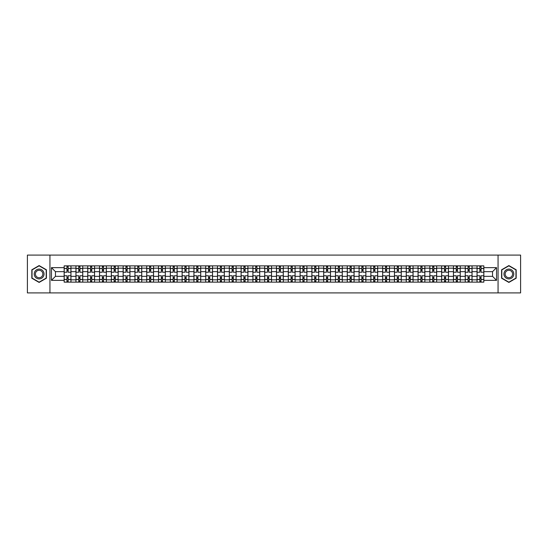 <?xml version="1.0" encoding="UTF-8"?>
<svg xmlns="http://www.w3.org/2000/svg" width="548" height="548" viewBox="0 0 548 548"><rect width="100%" height="100%" fill="white"/><g stroke="black" fill="none" stroke-linecap="round" stroke-linejoin="round"><path stroke-width="0.82" d="M498.064 292.906L520.6 292.906L520.6 255.094L27.4 255.094L27.4 292.906L498.064 292.906L498.064 255.094M75.946 282.131L75.946 268.178L70.959 268.178L70.959 282.131M70.959 268.178L70.959 265.869M75.946 268.178L75.946 265.869M82.755 265.869L82.755 282.131M87.749 282.131L87.749 265.869M94.551 265.869L94.551 282.131M99.544 282.131L99.544 265.869M106.346 265.869L106.346 282.131M111.34 282.131L111.34 265.869M118.142 265.869L118.142 282.131M123.136 282.131L123.136 265.869M129.945 265.869L129.945 282.131M134.931 282.131L134.931 265.869M141.74 265.869L141.74 282.131M146.727 282.131L146.727 265.869M153.536 265.869L153.536 282.131M158.53 282.131L158.53 265.869M165.332 265.869L165.332 282.131M170.325 282.131L170.325 265.869M177.127 265.869L177.127 282.131M182.121 282.131L182.121 265.869M188.923 265.869L188.923 282.131M193.917 282.131L193.917 265.869M200.726 265.869L200.726 282.131M205.712 282.131L205.712 265.869M212.521 265.869L212.521 282.131M217.508 282.131L217.508 265.869M224.317 265.869L224.317 282.131M229.311 282.131L229.311 265.869M236.113 265.869L236.113 282.131M241.106 282.131L241.106 265.869M247.908 265.869L247.908 282.131M252.902 282.131L252.902 265.869M259.711 265.869L259.711 282.131M264.698 282.131L264.698 265.869M271.507 265.869L271.507 282.131M276.493 282.131L276.493 265.869M283.302 265.869L283.302 282.131M288.289 282.131L288.289 265.869M295.098 265.869L295.098 282.131M300.092 282.131L300.092 265.869M306.894 265.869L306.894 282.131M311.887 282.131L311.887 265.869M318.689 265.869L318.689 282.131M323.683 282.131L323.683 265.869M330.492 265.869L330.492 282.131M335.479 282.131L335.479 265.869M342.288 265.869L342.288 282.131M347.274 282.131L347.274 265.869M354.083 265.869L354.083 282.131M359.077 282.131L359.077 265.869M365.879 265.869L365.879 282.131M370.873 282.131L370.873 265.869M377.675 265.869L377.675 282.131M382.668 282.131L382.668 265.869M389.47 265.869L389.47 282.131M394.464 282.131L394.464 265.869M401.273 265.869L401.273 282.131M406.26 282.131L406.26 265.869M413.069 265.869L413.069 282.131M418.055 282.131L418.055 265.869M424.864 265.869L424.864 282.131M429.858 282.131L429.858 265.869M436.66 265.869L436.66 282.131M441.654 282.131L441.654 265.869M448.456 265.869L448.456 282.131M453.449 282.131L453.449 265.869M460.252 265.869L460.252 282.131M465.245 282.131L465.245 265.869M472.054 265.869L472.054 282.131M477.041 282.131L477.041 265.869M477.041 276.343L472.054 276.343M465.245 276.343L460.252 276.343M453.449 276.343L448.456 276.343M441.654 276.343L436.66 276.343M429.858 276.343L424.864 276.343M418.055 276.343L413.069 276.343M406.26 276.343L401.273 276.343M394.464 276.343L389.47 276.343M382.668 276.343L377.675 276.343M370.873 276.343L365.879 276.343M359.077 276.343L354.083 276.343M347.274 276.343L342.288 276.343M335.479 276.343L330.492 276.343M323.683 276.343L318.689 276.343M311.887 276.343L306.894 276.343M300.092 276.343L295.098 276.343M288.289 276.343L283.302 276.343M276.493 276.343L271.507 276.343M264.698 276.343L259.711 276.343M252.902 276.343L247.908 276.343M241.106 276.343L236.113 276.343M229.311 276.343L224.317 276.343M217.508 276.343L212.521 276.343M205.712 276.343L200.726 276.343M193.917 276.343L188.923 276.343M182.121 276.343L177.127 276.343M170.325 276.343L165.332 276.343M158.53 276.343L153.536 276.343M146.727 276.343L141.74 276.343M134.931 276.343L129.945 276.343M123.136 276.343L118.142 276.343M111.34 276.343L106.346 276.343M99.544 276.343L94.551 276.343M87.749 276.343L82.755 276.343M75.946 276.343L70.959 276.343M477.041 271.657L472.054 271.657M465.245 271.657L460.252 271.657M453.449 271.657L448.456 271.657M441.654 271.657L436.66 271.657M429.858 271.657L424.864 271.657M418.055 271.657L413.069 271.657M406.26 271.657L401.273 271.657M394.464 271.657L389.47 271.657M382.668 271.657L377.675 271.657M370.873 271.657L365.879 271.657M359.077 271.657L354.083 271.657M347.274 271.657L342.288 271.657M335.479 271.657L330.492 271.657M323.683 271.657L318.689 271.657M311.887 271.657L306.894 271.657M300.092 271.657L295.098 271.657M288.289 271.657L283.302 271.657M276.493 271.657L271.507 271.657M264.698 271.657L259.711 271.657M252.902 271.657L247.908 271.657M241.106 271.657L236.113 271.657M229.311 271.657L224.317 271.657M217.508 271.657L212.521 271.657M205.712 271.657L200.726 271.657M193.917 271.657L188.923 271.657M182.121 271.657L177.127 271.657M170.325 271.657L165.332 271.657M158.53 271.657L153.536 271.657M146.727 271.657L141.74 271.657M134.931 271.657L129.945 271.657M123.136 271.657L118.142 271.657M111.34 271.657L106.346 271.657M99.544 271.657L94.551 271.657M87.749 271.657L82.755 271.657M75.946 271.657L70.959 271.657M55.458 276.343L64.15 276.343L64.15 271.657L55.458 271.657L55.458 276.343L51.45 280.35L51.45 267.65L64.15 267.65L64.15 271.657M483.85 271.657L483.85 276.343L492.542 276.343L492.542 271.657L483.85 271.657L483.85 265.869L64.15 265.869L64.15 267.65M483.85 267.65L496.55 267.65L496.55 280.35L483.85 280.35L483.85 276.343M64.15 276.343L64.15 282.131L483.85 282.131L483.85 280.35M64.15 280.35L51.45 280.35M49.937 292.906L49.937 255.094M46.416 269.787L39.12 265.575L31.825 269.787L31.825 278.213L39.12 282.426L46.416 278.213L46.416 269.787M516.175 269.787L508.88 265.575L501.584 269.787L501.584 278.213L508.88 282.426L516.175 278.213L516.175 269.787M68.157 280.994L66.952 280.994M66.952 267.006L68.157 267.006M79.953 280.994L78.748 280.994M78.748 267.006L79.953 267.006M91.756 280.994L90.543 280.994M90.543 267.006L91.756 267.006M103.551 280.994L102.339 280.994M102.339 267.006L103.551 267.006M115.347 280.994L114.135 280.994M114.135 267.006L115.347 267.006M127.143 280.994L125.937 280.994M125.937 267.006L127.143 267.006M138.939 280.994L137.733 280.994M137.733 267.006L138.939 267.006M150.741 280.994L149.529 280.994M149.529 267.006L150.741 267.006M162.537 280.994L161.324 280.994M161.324 267.006L162.537 267.006M174.333 280.994L173.12 280.994M173.12 267.006L174.333 267.006M186.128 280.994L184.916 280.994M184.916 267.006L186.128 267.006M197.924 280.994L196.718 280.994M196.718 267.006L197.924 267.006M209.72 280.994L208.514 280.994M208.514 267.006L209.72 267.006M221.522 280.994L220.31 280.994M220.31 267.006L221.522 267.006M233.318 280.994L232.105 280.994M232.105 267.006L233.318 267.006M245.114 280.994L243.901 280.994M243.901 267.006L245.114 267.006M256.909 280.994L255.697 280.994M255.697 267.006L256.909 267.006M268.705 280.994L267.499 280.994M267.499 267.006L268.705 267.006M280.501 280.994L279.295 280.994M279.295 267.006L280.501 267.006M292.303 280.994L291.091 280.994M291.091 267.006L292.303 267.006M304.099 280.994L302.886 280.994M302.886 267.006L304.099 267.006M315.895 280.994L314.682 280.994M314.682 267.006L315.895 267.006M327.69 280.994L326.478 280.994M326.478 267.006L327.69 267.006M339.486 280.994L338.28 280.994M338.28 267.006L339.486 267.006M351.282 280.994L350.076 280.994M350.076 267.006L351.282 267.006M363.084 280.994L361.872 280.994M361.872 267.006L363.084 267.006M374.88 280.994L373.668 280.994M373.668 267.006L374.88 267.006M386.676 280.994L385.463 280.994M385.463 267.006L386.676 267.006M398.471 280.994L397.259 280.994M397.259 267.006L398.471 267.006M410.267 280.994L409.061 280.994M409.061 267.006L410.267 267.006M422.063 280.994L420.857 280.994M420.857 267.006L422.063 267.006M433.865 280.994L432.653 280.994M432.653 267.006L433.865 267.006M445.661 280.994L444.449 280.994M444.449 267.006L445.661 267.006M457.457 280.994L456.244 280.994M456.244 267.006L457.457 267.006M469.252 280.994L468.047 280.994M468.047 267.006L469.252 267.006M481.048 280.994L479.843 280.994M479.843 267.006L481.048 267.006M51.45 267.65L55.458 271.657M492.542 276.343L496.55 280.35M492.542 271.657L496.55 267.65M70.918 282.131L70.918 272.226L68.157 272.226L68.157 265.869M66.952 265.869L66.952 272.226L64.191 272.226L64.191 265.869M70.918 272.226L70.918 265.869M64.191 282.131L64.191 275.774L66.952 275.774L66.952 282.131M68.157 282.131L68.157 275.774L70.918 275.774M66.952 270.561L68.157 270.561M64.191 275.774L64.191 272.226M68.157 277.439L66.952 277.439M68.157 281.145L66.952 281.145M66.952 278.425L68.157 278.425M68.157 269.575L66.952 269.575M66.952 266.855L68.157 266.855M34.867 276.459A4.918 4.918 0 0 0 41.58 278.254A4.918 4.918 0 0 0 43.381 271.541A4.918 4.918 0 0 0 36.661 269.746A4.918 4.918 0 0 0 34.867 276.459M35.901 275.863A3.72 3.72 0 0 0 40.984 277.22A3.72 3.72 0 0 0 42.347 272.137A3.72 3.72 0 0 0 37.257 270.781A3.72 3.72 0 0 0 35.901 275.863M39.12 265.835L46.19 269.917L46.19 278.083L39.12 282.165L32.051 278.083L32.051 269.917L39.12 265.835M504.619 276.459A4.918 4.918 0 0 0 511.339 278.254A4.918 4.918 0 0 0 513.134 271.541A4.918 4.918 0 0 0 506.421 269.746A4.918 4.918 0 0 0 504.619 276.459M505.653 275.863A3.72 3.72 0 0 0 510.743 277.22A3.72 3.72 0 0 0 512.099 272.137A3.72 3.72 0 0 0 507.016 270.781A3.72 3.72 0 0 0 505.653 275.863M508.88 265.835L515.949 269.917L515.949 278.083L508.88 282.165L501.81 278.083L501.81 269.917L508.88 265.835M82.714 282.131L82.714 272.226L79.953 272.226L79.953 265.869M78.748 265.869L78.748 272.226L75.987 272.226L75.987 265.869M82.714 272.226L82.714 265.869M75.987 282.131L75.987 275.774L78.748 275.774L78.748 282.131M79.953 282.131L79.953 275.774L82.714 275.774M78.748 270.561L79.953 270.561M75.987 275.774L75.987 272.226M79.953 277.439L78.748 277.439M79.953 281.145L78.748 281.145M78.748 278.425L79.953 278.425M79.953 269.575L78.748 269.575M78.748 266.855L79.953 266.855M94.516 282.131L94.516 272.226L91.756 272.226L91.756 265.869M90.543 265.869L90.543 272.226L87.783 272.226L87.783 265.869M94.516 272.226L94.516 265.869M87.783 282.131L87.783 275.774L90.543 275.774L90.543 282.131M91.756 282.131L91.756 275.774L94.516 275.774M90.543 270.561L91.756 270.561M87.783 275.774L87.783 272.226M91.756 277.439L90.543 277.439M91.756 281.145L90.543 281.145M90.543 278.425L91.756 278.425M91.756 269.575L90.543 269.575M90.543 266.855L91.756 266.855M106.312 282.131L106.312 272.226L103.551 272.226L103.551 265.869M102.339 265.869L102.339 272.226L99.578 272.226L99.578 265.869M106.312 272.226L106.312 265.869M99.578 282.131L99.578 275.774L102.339 275.774L102.339 282.131M103.551 282.131L103.551 275.774L106.312 275.774M102.339 270.561L103.551 270.561M99.578 275.774L99.578 272.226M103.551 277.439L102.339 277.439M103.551 281.145L102.339 281.145M102.339 278.425L103.551 278.425M103.551 269.575L102.339 269.575M102.339 266.855L103.551 266.855M118.108 282.131L118.108 272.226L115.347 272.226L115.347 265.869M114.135 265.869L114.135 272.226L111.374 272.226L111.374 265.869M118.108 272.226L118.108 265.869M111.374 282.131L111.374 275.774L114.135 275.774L114.135 282.131M115.347 282.131L115.347 275.774L118.108 275.774M114.135 270.561L115.347 270.561M111.374 275.774L111.374 272.226M115.347 277.439L114.135 277.439M115.347 281.145L114.135 281.145M114.135 278.425L115.347 278.425M115.347 269.575L114.135 269.575M114.135 266.855L115.347 266.855M129.903 282.131L129.903 272.226L127.143 272.226L127.143 265.869M125.937 265.869L125.937 272.226L123.177 272.226L123.177 265.869M129.903 272.226L129.903 265.869M123.177 282.131L123.177 275.774L125.937 275.774L125.937 282.131M127.143 282.131L127.143 275.774L129.903 275.774M125.937 270.561L127.143 270.561M123.177 275.774L123.177 272.226M127.143 277.439L125.937 277.439M127.143 281.145L125.937 281.145M125.937 278.425L127.143 278.425M127.143 269.575L125.937 269.575M125.937 266.855L127.143 266.855M141.699 282.131L141.699 272.226L138.939 272.226L138.939 265.869M137.733 265.869L137.733 272.226L134.972 272.226L134.972 265.869M141.699 272.226L141.699 265.869M134.972 282.131L134.972 275.774L137.733 275.774L137.733 282.131M138.939 282.131L138.939 275.774L141.699 275.774M137.733 270.561L138.939 270.561M134.972 275.774L134.972 272.226M138.939 277.439L137.733 277.439M138.939 281.145L137.733 281.145M137.733 278.425L138.939 278.425M138.939 269.575L137.733 269.575M137.733 266.855L138.939 266.855M153.495 282.131L153.495 272.226L150.741 272.226L150.741 265.869M149.529 265.869L149.529 272.226L146.768 272.226L146.768 265.869M153.495 272.226L153.495 265.869M146.768 282.131L146.768 275.774L149.529 275.774L149.529 282.131M150.741 282.131L150.741 275.774L153.495 275.774M149.529 270.561L150.741 270.561M146.768 275.774L146.768 272.226M150.741 277.439L149.529 277.439M150.741 281.145L149.529 281.145M149.529 278.425L150.741 278.425M150.741 269.575L149.529 269.575M149.529 266.855L150.741 266.855M165.297 282.131L165.297 272.226L162.537 272.226L162.537 265.869M161.324 265.869L161.324 272.226L158.564 272.226L158.564 265.869M165.297 272.226L165.297 265.869M158.564 282.131L158.564 275.774L161.324 275.774L161.324 282.131M162.537 282.131L162.537 275.774L165.297 275.774M161.324 270.561L162.537 270.561M158.564 275.774L158.564 272.226M162.537 277.439L161.324 277.439M162.537 281.145L161.324 281.145M161.324 278.425L162.537 278.425M162.537 269.575L161.324 269.575M161.324 266.855L162.537 266.855M177.093 282.131L177.093 272.226L174.333 272.226L174.333 265.869M173.12 265.869L173.12 272.226L170.359 272.226L170.359 265.869M177.093 272.226L177.093 265.869M170.359 282.131L170.359 275.774L173.12 275.774L173.12 282.131M174.333 282.131L174.333 275.774L177.093 275.774M173.12 270.561L174.333 270.561M170.359 275.774L170.359 272.226M174.333 277.439L173.12 277.439M174.333 281.145L173.12 281.145M173.12 278.425L174.333 278.425M174.333 269.575L173.12 269.575M173.12 266.855L174.333 266.855M188.889 282.131L188.889 272.226L186.128 272.226L186.128 265.869M184.916 265.869L184.916 272.226L182.155 272.226L182.155 265.869M188.889 272.226L188.889 265.869M182.155 282.131L182.155 275.774L184.916 275.774L184.916 282.131M186.128 282.131L186.128 275.774L188.889 275.774M184.916 270.561L186.128 270.561M182.155 275.774L182.155 272.226M186.128 277.439L184.916 277.439M186.128 281.145L184.916 281.145M184.916 278.425L186.128 278.425M186.128 269.575L184.916 269.575M184.916 266.855L186.128 266.855M200.684 282.131L200.684 272.226L197.924 272.226L197.924 265.869M196.718 265.869L196.718 272.226L193.958 272.226L193.958 265.869M200.684 272.226L200.684 265.869M193.958 282.131L193.958 275.774L196.718 275.774L196.718 282.131M197.924 282.131L197.924 275.774L200.684 275.774M196.718 270.561L197.924 270.561M193.958 275.774L193.958 272.226M197.924 277.439L196.718 277.439M197.924 281.145L196.718 281.145M196.718 278.425L197.924 278.425M197.924 269.575L196.718 269.575M196.718 266.855L197.924 266.855M212.48 282.131L212.48 272.226L209.72 272.226L209.72 265.869M208.514 265.869L208.514 272.226L205.753 272.226L205.753 265.869M212.48 272.226L212.48 265.869M205.753 282.131L205.753 275.774L208.514 275.774L208.514 282.131M209.72 282.131L209.72 275.774L212.48 275.774M208.514 270.561L209.72 270.561M205.753 275.774L205.753 272.226M209.72 277.439L208.514 277.439M209.72 281.145L208.514 281.145M208.514 278.425L209.72 278.425M209.72 269.575L208.514 269.575M208.514 266.855L209.72 266.855M224.276 282.131L224.276 272.226L221.522 272.226L221.522 265.869M220.31 265.869L220.31 272.226L217.549 272.226L217.549 265.869M224.276 272.226L224.276 265.869M217.549 282.131L217.549 275.774L220.31 275.774L220.31 282.131M221.522 282.131L221.522 275.774L224.276 275.774M220.31 270.561L221.522 270.561M217.549 275.774L217.549 272.226M221.522 277.439L220.31 277.439M221.522 281.145L220.31 281.145M220.31 278.425L221.522 278.425M221.522 269.575L220.31 269.575M220.31 266.855L221.522 266.855M236.078 282.131L236.078 272.226L233.318 272.226L233.318 265.869M232.105 265.869L232.105 272.226L229.345 272.226L229.345 265.869M236.078 272.226L236.078 265.869M229.345 282.131L229.345 275.774L232.105 275.774L232.105 282.131M233.318 282.131L233.318 275.774L236.078 275.774M232.105 270.561L233.318 270.561M229.345 275.774L229.345 272.226M233.318 277.439L232.105 277.439M233.318 281.145L232.105 281.145M232.105 278.425L233.318 278.425M233.318 269.575L232.105 269.575M232.105 266.855L233.318 266.855M247.874 282.131L247.874 272.226L245.114 272.226L245.114 265.869M243.901 265.869L243.901 272.226L241.141 272.226L241.141 265.869M247.874 272.226L247.874 265.869M241.141 282.131L241.141 275.774L243.901 275.774L243.901 282.131M245.114 282.131L245.114 275.774L247.874 275.774M243.901 270.561L245.114 270.561M241.141 275.774L241.141 272.226M245.114 277.439L243.901 277.439M245.114 281.145L243.901 281.145M243.901 278.425L245.114 278.425M245.114 269.575L243.901 269.575M243.901 266.855L245.114 266.855M259.67 282.131L259.67 272.226L256.909 272.226L256.909 265.869M255.697 265.869L255.697 272.226L252.936 272.226L252.936 265.869M259.67 272.226L259.67 265.869M252.936 282.131L252.936 275.774L255.697 275.774L255.697 282.131M256.909 282.131L256.909 275.774L259.67 275.774M255.697 270.561L256.909 270.561M252.936 275.774L252.936 272.226M256.909 277.439L255.697 277.439M256.909 281.145L255.697 281.145M255.697 278.425L256.909 278.425M256.909 269.575L255.697 269.575M255.697 266.855L256.909 266.855M271.466 282.131L271.466 272.226L268.705 272.226L268.705 265.869M267.499 265.869L267.499 272.226L264.739 272.226L264.739 265.869M271.466 272.226L271.466 265.869M264.739 282.131L264.739 275.774L267.499 275.774L267.499 282.131M268.705 282.131L268.705 275.774L271.466 275.774M267.499 270.561L268.705 270.561M264.739 275.774L264.739 272.226M268.705 277.439L267.499 277.439M268.705 281.145L267.499 281.145M267.499 278.425L268.705 278.425M268.705 269.575L267.499 269.575M267.499 266.855L268.705 266.855M283.261 282.131L283.261 272.226L280.501 272.226L280.501 265.869M279.295 265.869L279.295 272.226L276.535 272.226L276.535 265.869M283.261 272.226L283.261 265.869M276.535 282.131L276.535 275.774L279.295 275.774L279.295 282.131M280.501 282.131L280.501 275.774L283.261 275.774M279.295 270.561L280.501 270.561M276.535 275.774L276.535 272.226M280.501 277.439L279.295 277.439M280.501 281.145L279.295 281.145M279.295 278.425L280.501 278.425M280.501 269.575L279.295 269.575M279.295 266.855L280.501 266.855M295.064 282.131L295.064 272.226L292.303 272.226L292.303 265.869M291.091 265.869L291.091 272.226L288.33 272.226L288.33 265.869M295.064 272.226L295.064 265.869M288.33 282.131L288.33 275.774L291.091 275.774L291.091 282.131M292.303 282.131L292.303 275.774L295.064 275.774M291.091 270.561L292.303 270.561M288.33 275.774L288.33 272.226M292.303 277.439L291.091 277.439M292.303 281.145L291.091 281.145M291.091 278.425L292.303 278.425M292.303 269.575L291.091 269.575M291.091 266.855L292.303 266.855M306.859 282.131L306.859 272.226L304.099 272.226L304.099 265.869M302.886 265.869L302.886 272.226L300.126 272.226L300.126 265.869M306.859 272.226L306.859 265.869M300.126 282.131L300.126 275.774L302.886 275.774L302.886 282.131M304.099 282.131L304.099 275.774L306.859 275.774M302.886 270.561L304.099 270.561M300.126 275.774L300.126 272.226M304.099 277.439L302.886 277.439M304.099 281.145L302.886 281.145M302.886 278.425L304.099 278.425M304.099 269.575L302.886 269.575M302.886 266.855L304.099 266.855M318.655 282.131L318.655 272.226L315.895 272.226L315.895 265.869M314.682 265.869L314.682 272.226L311.922 272.226L311.922 265.869M318.655 272.226L318.655 265.869M311.922 282.131L311.922 275.774L314.682 275.774L314.682 282.131M315.895 282.131L315.895 275.774L318.655 275.774M314.682 270.561L315.895 270.561M311.922 275.774L311.922 272.226M315.895 277.439L314.682 277.439M315.895 281.145L314.682 281.145M314.682 278.425L315.895 278.425M315.895 269.575L314.682 269.575M314.682 266.855L315.895 266.855M330.451 282.131L330.451 272.226L327.69 272.226L327.69 265.869M326.478 265.869L326.478 272.226L323.724 272.226L323.724 265.869M330.451 272.226L330.451 265.869M323.724 282.131L323.724 275.774L326.478 275.774L326.478 282.131M327.69 282.131L327.69 275.774L330.451 275.774M326.478 270.561L327.69 270.561M323.724 275.774L323.724 272.226M327.69 277.439L326.478 277.439M327.69 281.145L326.478 281.145M326.478 278.425L327.69 278.425M327.69 269.575L326.478 269.575M326.478 266.855L327.69 266.855M342.247 282.131L342.247 272.226L339.486 272.226L339.486 265.869M338.28 265.869L338.28 272.226L335.52 272.226L335.52 265.869M342.247 272.226L342.247 265.869M335.52 282.131L335.52 275.774L338.28 275.774L338.28 282.131M339.486 282.131L339.486 275.774L342.247 275.774M338.28 270.561L339.486 270.561M335.52 275.774L335.52 272.226M339.486 277.439L338.28 277.439M339.486 281.145L338.28 281.145M338.28 278.425L339.486 278.425M339.486 269.575L338.28 269.575M338.28 266.855L339.486 266.855M354.042 282.131L354.042 272.226L351.282 272.226L351.282 265.869M350.076 265.869L350.076 272.226L347.316 272.226L347.316 265.869M354.042 272.226L354.042 265.869M347.316 282.131L347.316 275.774L350.076 275.774L350.076 282.131M351.282 282.131L351.282 275.774L354.042 275.774M350.076 270.561L351.282 270.561M347.316 275.774L347.316 272.226M351.282 277.439L350.076 277.439M351.282 281.145L350.076 281.145M350.076 278.425L351.282 278.425M351.282 269.575L350.076 269.575M350.076 266.855L351.282 266.855M365.845 282.131L365.845 272.226L363.084 272.226L363.084 265.869M361.872 265.869L361.872 272.226L359.111 272.226L359.111 265.869M365.845 272.226L365.845 265.869M359.111 282.131L359.111 275.774L361.872 275.774L361.872 282.131M363.084 282.131L363.084 275.774L365.845 275.774M361.872 270.561L363.084 270.561M359.111 275.774L359.111 272.226M363.084 277.439L361.872 277.439M363.084 281.145L361.872 281.145M361.872 278.425L363.084 278.425M363.084 269.575L361.872 269.575M361.872 266.855L363.084 266.855M377.64 282.131L377.64 272.226L374.88 272.226L374.88 265.869M373.668 265.869L373.668 272.226L370.907 272.226L370.907 265.869M377.64 272.226L377.64 265.869M370.907 282.131L370.907 275.774L373.668 275.774L373.668 282.131M374.88 282.131L374.88 275.774L377.64 275.774M373.668 270.561L374.88 270.561M370.907 275.774L370.907 272.226M374.88 277.439L373.668 277.439M374.88 281.145L373.668 281.145M373.668 278.425L374.88 278.425M374.88 269.575L373.668 269.575M373.668 266.855L374.88 266.855M389.436 282.131L389.436 272.226L386.676 272.226L386.676 265.869M385.463 265.869L385.463 272.226L382.703 272.226L382.703 265.869M389.436 272.226L389.436 265.869M382.703 282.131L382.703 275.774L385.463 275.774L385.463 282.131M386.676 282.131L386.676 275.774L389.436 275.774M385.463 270.561L386.676 270.561M382.703 275.774L382.703 272.226M386.676 277.439L385.463 277.439M386.676 281.145L385.463 281.145M385.463 278.425L386.676 278.425M386.676 269.575L385.463 269.575M385.463 266.855L386.676 266.855M401.232 282.131L401.232 272.226L398.471 272.226L398.471 265.869M397.259 265.869L397.259 272.226L394.505 272.226L394.505 265.869M401.232 272.226L401.232 265.869M394.505 282.131L394.505 275.774L397.259 275.774L397.259 282.131M398.471 282.131L398.471 275.774L401.232 275.774M397.259 270.561L398.471 270.561M394.505 275.774L394.505 272.226M398.471 277.439L397.259 277.439M398.471 281.145L397.259 281.145M397.259 278.425L398.471 278.425M398.471 269.575L397.259 269.575M397.259 266.855L398.471 266.855M413.028 282.131L413.028 272.226L410.267 272.226L410.267 265.869M409.061 265.869L409.061 272.226L406.301 272.226L406.301 265.869M413.028 272.226L413.028 265.869M406.301 282.131L406.301 275.774L409.061 275.774L409.061 282.131M410.267 282.131L410.267 275.774L413.028 275.774M409.061 270.561L410.267 270.561M406.301 275.774L406.301 272.226M410.267 277.439L409.061 277.439M410.267 281.145L409.061 281.145M409.061 278.425L410.267 278.425M410.267 269.575L409.061 269.575M409.061 266.855L410.267 266.855M424.823 282.131L424.823 272.226L422.063 272.226L422.063 265.869M420.857 265.869L420.857 272.226L418.097 272.226L418.097 265.869M424.823 272.226L424.823 265.869M418.097 282.131L418.097 275.774L420.857 275.774L420.857 282.131M422.063 282.131L422.063 275.774L424.823 275.774M420.857 270.561L422.063 270.561M418.097 275.774L418.097 272.226M422.063 277.439L420.857 277.439M422.063 281.145L420.857 281.145M420.857 278.425L422.063 278.425M422.063 269.575L420.857 269.575M420.857 266.855L422.063 266.855M436.626 282.131L436.626 272.226L433.865 272.226L433.865 265.869M432.653 265.869L432.653 272.226L429.892 272.226L429.892 265.869M436.626 272.226L436.626 265.869M429.892 282.131L429.892 275.774L432.653 275.774L432.653 282.131M433.865 282.131L433.865 275.774L436.626 275.774M432.653 270.561L433.865 270.561M429.892 275.774L429.892 272.226M433.865 277.439L432.653 277.439M433.865 281.145L432.653 281.145M432.653 278.425L433.865 278.425M433.865 269.575L432.653 269.575M432.653 266.855L433.865 266.855M448.422 282.131L448.422 272.226L445.661 272.226L445.661 265.869M444.449 265.869L444.449 272.226L441.688 272.226L441.688 265.869M448.422 272.226L448.422 265.869M441.688 282.131L441.688 275.774L444.449 275.774L444.449 282.131M445.661 282.131L445.661 275.774L448.422 275.774M444.449 270.561L445.661 270.561M441.688 275.774L441.688 272.226M445.661 277.439L444.449 277.439M445.661 281.145L444.449 281.145M444.449 278.425L445.661 278.425M445.661 269.575L444.449 269.575M444.449 266.855L445.661 266.855M460.217 282.131L460.217 272.226L457.457 272.226L457.457 265.869M456.244 265.869L456.244 272.226L453.484 272.226L453.484 265.869M460.217 272.226L460.217 265.869M453.484 282.131L453.484 275.774L456.244 275.774L456.244 282.131M457.457 282.131L457.457 275.774L460.217 275.774M456.244 270.561L457.457 270.561M453.484 275.774L453.484 272.226M457.457 277.439L456.244 277.439M457.457 281.145L456.244 281.145M456.244 278.425L457.457 278.425M457.457 269.575L456.244 269.575M456.244 266.855L457.457 266.855M472.013 282.131L472.013 272.226L469.252 272.226L469.252 265.869M468.047 265.869L468.047 272.226L465.286 272.226L465.286 265.869M472.013 272.226L472.013 265.869M465.286 282.131L465.286 275.774L468.047 275.774L468.047 282.131M469.252 282.131L469.252 275.774L472.013 275.774M468.047 270.561L469.252 270.561M465.286 275.774L465.286 272.226M469.252 277.439L468.047 277.439M469.252 281.145L468.047 281.145M468.047 278.425L469.252 278.425M469.252 269.575L468.047 269.575M468.047 266.855L469.252 266.855M483.809 282.131L483.809 272.226L481.048 272.226L481.048 265.869M479.843 265.869L479.843 272.226L477.082 272.226L477.082 265.869M483.809 272.226L483.809 265.869M477.082 282.131L477.082 275.774L479.843 275.774L479.843 282.131M481.048 282.131L481.048 275.774L483.809 275.774M479.843 270.561L481.048 270.561M477.082 275.774L477.082 272.226M481.048 277.439L479.843 277.439M481.048 281.145L479.843 281.145M479.843 278.425L481.048 278.425M481.048 269.575L479.843 269.575M479.843 266.855L481.048 266.855M465.245 268.178L460.252 268.178M453.449 268.178L448.456 268.178M441.654 268.178L436.66 268.178M429.858 268.178L424.864 268.178M418.055 268.178L413.069 268.178M406.26 268.178L401.273 268.178M394.464 268.178L389.47 268.178M382.668 268.178L377.675 268.178M370.873 268.178L365.879 268.178M359.077 268.178L354.083 268.178M347.274 268.178L342.288 268.178M335.479 268.178L330.492 268.178M323.683 268.178L318.689 268.178M311.887 268.178L306.894 268.178M300.092 268.178L295.098 268.178M288.289 268.178L283.302 268.178M276.493 268.178L271.507 268.178M264.698 268.178L259.711 268.178M252.902 268.178L247.908 268.178M241.106 268.178L236.113 268.178M229.311 268.178L224.317 268.178M217.508 268.178L212.521 268.178M205.712 268.178L200.726 268.178M193.917 268.178L188.923 268.178M182.121 268.178L177.127 268.178M170.325 268.178L165.332 268.178M158.53 268.178L153.536 268.178M146.727 268.178L141.74 268.178M134.931 268.178L129.945 268.178M123.136 268.178L118.142 268.178M111.34 268.178L106.346 268.178M99.544 268.178L94.551 268.178M87.749 268.178L82.755 268.178M477.041 268.178L472.054 268.178M465.245 279.823L460.252 279.823M453.449 279.823L448.456 279.823M441.654 279.823L436.66 279.823M429.858 279.823L424.864 279.823M418.055 279.823L413.069 279.823M406.26 279.823L401.273 279.823M394.464 279.823L389.47 279.823M382.668 279.823L377.675 279.823M370.873 279.823L365.879 279.823M359.077 279.823L354.083 279.823M347.274 279.823L342.288 279.823M335.479 279.823L330.492 279.823M323.683 279.823L318.689 279.823M311.887 279.823L306.894 279.823M300.092 279.823L295.098 279.823M288.289 279.823L283.302 279.823M276.493 279.823L271.507 279.823M264.698 279.823L259.711 279.823M252.902 279.823L247.908 279.823M241.106 279.823L236.113 279.823M229.311 279.823L224.317 279.823M217.508 279.823L212.521 279.823M205.712 279.823L200.726 279.823M193.917 279.823L188.923 279.823M182.121 279.823L177.127 279.823M170.325 279.823L165.332 279.823M158.53 279.823L153.536 279.823M146.727 279.823L141.74 279.823M134.931 279.823L129.945 279.823M123.136 279.823L118.142 279.823M111.34 279.823L106.346 279.823M99.544 279.823L94.551 279.823M87.749 279.823L82.755 279.823M75.946 279.823L70.959 279.823M477.041 279.823L472.054 279.823M70.918 268.479L68.157 268.479M66.952 268.479L64.191 268.479M66.952 268.582L64.191 268.582M66.952 279.418L64.191 279.418M66.952 279.521L64.191 279.521M70.918 279.521L68.157 279.521M70.918 268.582L68.157 268.582M70.918 279.418L68.157 279.418M82.714 268.479L79.953 268.479M78.748 268.479L75.987 268.479M78.748 268.582L75.987 268.582M78.748 279.418L75.987 279.418M78.748 279.521L75.987 279.521M82.714 279.521L79.953 279.521M82.714 268.582L79.953 268.582M82.714 279.418L79.953 279.418M94.516 268.479L91.756 268.479M90.543 268.479L87.783 268.479M90.543 268.582L87.783 268.582M90.543 279.418L87.783 279.418M90.543 279.521L87.783 279.521M94.516 279.521L91.756 279.521M94.516 268.582L91.756 268.582M94.516 279.418L91.756 279.418M106.312 268.479L103.551 268.479M102.339 268.479L99.578 268.479M102.339 268.582L99.578 268.582M102.339 279.418L99.578 279.418M102.339 279.521L99.578 279.521M106.312 279.521L103.551 279.521M106.312 268.582L103.551 268.582M106.312 279.418L103.551 279.418M118.108 268.479L115.347 268.479M114.135 268.479L111.374 268.479M114.135 268.582L111.374 268.582M114.135 279.418L111.374 279.418M114.135 279.521L111.374 279.521M118.108 279.521L115.347 279.521M118.108 268.582L115.347 268.582M118.108 279.418L115.347 279.418M129.903 268.479L127.143 268.479M125.937 268.479L123.177 268.479M125.937 268.582L123.177 268.582M125.937 279.418L123.177 279.418M125.937 279.521L123.177 279.521M129.903 279.521L127.143 279.521M129.903 268.582L127.143 268.582M129.903 279.418L127.143 279.418M141.699 268.479L138.939 268.479M137.733 268.479L134.972 268.479M137.733 268.582L134.972 268.582M137.733 279.418L134.972 279.418M137.733 279.521L134.972 279.521M141.699 279.521L138.939 279.521M141.699 268.582L138.939 268.582M141.699 279.418L138.939 279.418M153.495 268.479L150.741 268.479M149.529 268.479L146.768 268.479M149.529 268.582L146.768 268.582M149.529 279.418L146.768 279.418M149.529 279.521L146.768 279.521M153.495 279.521L150.741 279.521M153.495 268.582L150.741 268.582M153.495 279.418L150.741 279.418M165.297 268.479L162.537 268.479M161.324 268.479L158.564 268.479M161.324 268.582L158.564 268.582M161.324 279.418L158.564 279.418M161.324 279.521L158.564 279.521M165.297 279.521L162.537 279.521M165.297 268.582L162.537 268.582M165.297 279.418L162.537 279.418M177.093 268.479L174.333 268.479M173.12 268.479L170.359 268.479M173.12 268.582L170.359 268.582M173.12 279.418L170.359 279.418M173.12 279.521L170.359 279.521M177.093 279.521L174.333 279.521M177.093 268.582L174.333 268.582M177.093 279.418L174.333 279.418M188.889 268.479L186.128 268.479M184.916 268.479L182.155 268.479M184.916 268.582L182.155 268.582M184.916 279.418L182.155 279.418M184.916 279.521L182.155 279.521M188.889 279.521L186.128 279.521M188.889 268.582L186.128 268.582M188.889 279.418L186.128 279.418M200.684 268.479L197.924 268.479M196.718 268.479L193.958 268.479M196.718 268.582L193.958 268.582M196.718 279.418L193.958 279.418M196.718 279.521L193.958 279.521M200.684 279.521L197.924 279.521M200.684 268.582L197.924 268.582M200.684 279.418L197.924 279.418M212.48 268.479L209.72 268.479M208.514 268.479L205.753 268.479M208.514 268.582L205.753 268.582M208.514 279.418L205.753 279.418M208.514 279.521L205.753 279.521M212.48 279.521L209.72 279.521M212.48 268.582L209.72 268.582M212.48 279.418L209.72 279.418M224.276 268.479L221.522 268.479M220.31 268.479L217.549 268.479M220.31 268.582L217.549 268.582M220.31 279.418L217.549 279.418M220.31 279.521L217.549 279.521M224.276 279.521L221.522 279.521M224.276 268.582L221.522 268.582M224.276 279.418L221.522 279.418M236.078 268.479L233.318 268.479M232.105 268.479L229.345 268.479M232.105 268.582L229.345 268.582M232.105 279.418L229.345 279.418M232.105 279.521L229.345 279.521M236.078 279.521L233.318 279.521M236.078 268.582L233.318 268.582M236.078 279.418L233.318 279.418M247.874 268.479L245.114 268.479M243.901 268.479L241.141 268.479M243.901 268.582L241.141 268.582M243.901 279.418L241.141 279.418M243.901 279.521L241.141 279.521M247.874 279.521L245.114 279.521M247.874 268.582L245.114 268.582M247.874 279.418L245.114 279.418M259.67 268.479L256.909 268.479M255.697 268.479L252.936 268.479M255.697 268.582L252.936 268.582M255.697 279.418L252.936 279.418M255.697 279.521L252.936 279.521M259.67 279.521L256.909 279.521M259.67 268.582L256.909 268.582M259.67 279.418L256.909 279.418M271.466 268.479L268.705 268.479M267.499 268.479L264.739 268.479M267.499 268.582L264.739 268.582M267.499 279.418L264.739 279.418M267.499 279.521L264.739 279.521M271.466 279.521L268.705 279.521M271.466 268.582L268.705 268.582M271.466 279.418L268.705 279.418M283.261 268.479L280.501 268.479M279.295 268.479L276.535 268.479M279.295 268.582L276.535 268.582M279.295 279.418L276.535 279.418M279.295 279.521L276.535 279.521M283.261 279.521L280.501 279.521M283.261 268.582L280.501 268.582M283.261 279.418L280.501 279.418M295.064 268.479L292.303 268.479M291.091 268.479L288.33 268.479M291.091 268.582L288.33 268.582M291.091 279.418L288.33 279.418M291.091 279.521L288.33 279.521M295.064 279.521L292.303 279.521M295.064 268.582L292.303 268.582M295.064 279.418L292.303 279.418M306.859 268.479L304.099 268.479M302.886 268.479L300.126 268.479M302.886 268.582L300.126 268.582M302.886 279.418L300.126 279.418M302.886 279.521L300.126 279.521M306.859 279.521L304.099 279.521M306.859 268.582L304.099 268.582M306.859 279.418L304.099 279.418M318.655 268.479L315.895 268.479M314.682 268.479L311.922 268.479M314.682 268.582L311.922 268.582M314.682 279.418L311.922 279.418M314.682 279.521L311.922 279.521M318.655 279.521L315.895 279.521M318.655 268.582L315.895 268.582M318.655 279.418L315.895 279.418M330.451 268.479L327.69 268.479M326.478 268.479L323.724 268.479M326.478 268.582L323.724 268.582M326.478 279.418L323.724 279.418M326.478 279.521L323.724 279.521M330.451 279.521L327.69 279.521M330.451 268.582L327.69 268.582M330.451 279.418L327.69 279.418M342.247 268.479L339.486 268.479M338.28 268.479L335.52 268.479M338.28 268.582L335.52 268.582M338.28 279.418L335.52 279.418M338.28 279.521L335.52 279.521M342.247 279.521L339.486 279.521M342.247 268.582L339.486 268.582M342.247 279.418L339.486 279.418M354.042 268.479L351.282 268.479M350.076 268.479L347.316 268.479M350.076 268.582L347.316 268.582M350.076 279.418L347.316 279.418M350.076 279.521L347.316 279.521M354.042 279.521L351.282 279.521M354.042 268.582L351.282 268.582M354.042 279.418L351.282 279.418M365.845 268.479L363.084 268.479M361.872 268.479L359.111 268.479M361.872 268.582L359.111 268.582M361.872 279.418L359.111 279.418M361.872 279.521L359.111 279.521M365.845 279.521L363.084 279.521M365.845 268.582L363.084 268.582M365.845 279.418L363.084 279.418M377.64 268.479L374.88 268.479M373.668 268.479L370.907 268.479M373.668 268.582L370.907 268.582M373.668 279.418L370.907 279.418M373.668 279.521L370.907 279.521M377.64 279.521L374.88 279.521M377.64 268.582L374.88 268.582M377.64 279.418L374.88 279.418M389.436 268.479L386.676 268.479M385.463 268.479L382.703 268.479M385.463 268.582L382.703 268.582M385.463 279.418L382.703 279.418M385.463 279.521L382.703 279.521M389.436 279.521L386.676 279.521M389.436 268.582L386.676 268.582M389.436 279.418L386.676 279.418M401.232 268.479L398.471 268.479M397.259 268.479L394.505 268.479M397.259 268.582L394.505 268.582M397.259 279.418L394.505 279.418M397.259 279.521L394.505 279.521M401.232 279.521L398.471 279.521M401.232 268.582L398.471 268.582M401.232 279.418L398.471 279.418M413.028 268.479L410.267 268.479M409.061 268.479L406.301 268.479M409.061 268.582L406.301 268.582M409.061 279.418L406.301 279.418M409.061 279.521L406.301 279.521M413.028 279.521L410.267 279.521M413.028 268.582L410.267 268.582M413.028 279.418L410.267 279.418M424.823 268.479L422.063 268.479M420.857 268.479L418.097 268.479M420.857 268.582L418.097 268.582M420.857 279.418L418.097 279.418M420.857 279.521L418.097 279.521M424.823 279.521L422.063 279.521M424.823 268.582L422.063 268.582M424.823 279.418L422.063 279.418M436.626 268.479L433.865 268.479M432.653 268.479L429.892 268.479M432.653 268.582L429.892 268.582M432.653 279.418L429.892 279.418M432.653 279.521L429.892 279.521M436.626 279.521L433.865 279.521M436.626 268.582L433.865 268.582M436.626 279.418L433.865 279.418M448.422 268.479L445.661 268.479M444.449 268.479L441.688 268.479M444.449 268.582L441.688 268.582M444.449 279.418L441.688 279.418M444.449 279.521L441.688 279.521M448.422 279.521L445.661 279.521M448.422 268.582L445.661 268.582M448.422 279.418L445.661 279.418M460.217 268.479L457.457 268.479M456.244 268.479L453.484 268.479M456.244 268.582L453.484 268.582M456.244 279.418L453.484 279.418M456.244 279.521L453.484 279.521M460.217 279.521L457.457 279.521M460.217 268.582L457.457 268.582M460.217 279.418L457.457 279.418M472.013 268.479L469.252 268.479M468.047 268.479L465.286 268.479M468.047 268.582L465.286 268.582M468.047 279.418L465.286 279.418M468.047 279.521L465.286 279.521M472.013 279.521L469.252 279.521M472.013 268.582L469.252 268.582M472.013 279.418L469.252 279.418M483.809 268.479L481.048 268.479M479.843 268.479L477.082 268.479M479.843 268.582L477.082 268.582M479.843 279.418L477.082 279.418M479.843 279.521L477.082 279.521M483.809 279.521L481.048 279.521M483.809 268.582L481.048 268.582M483.809 279.418L481.048 279.418"/></g></svg>
